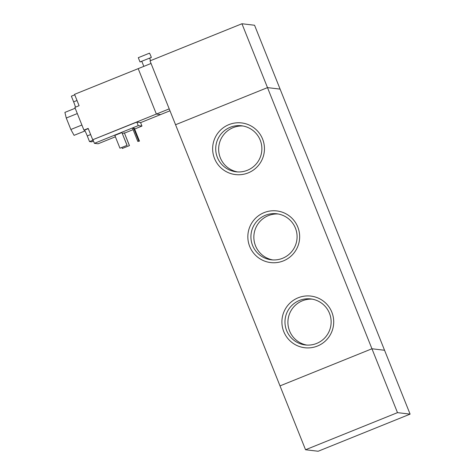 <?xml version="1.0" encoding="UTF-8"?>
<svg xmlns="http://www.w3.org/2000/svg" width="475" height="475" viewBox="0 0 475 475"><rect width="100%" height="100%" fill="white"/><g stroke="black" fill="none" stroke-linecap="round" stroke-linejoin="round"><path stroke-width="0.71" d="M397.492 412.638L410.103 414.129L318.155 451.25L305.55 449.754L397.492 412.638L371.949 348.769L384.554 350.265L410.103 414.129M241.947 23.75L150.005 60.871L175.554 124.735L267.496 87.62L241.947 23.75L254.558 25.246L280.102 89.11L267.496 87.62L371.949 348.769L280.007 385.89L371.949 348.769L384.554 350.265L280.102 89.11L267.496 87.62L175.554 124.735L305.55 449.754M283.403 260.882A26.012 25.911 96.8 0 1 248.098 233.094A26.012 25.911 96.8 0 1 289.75 216.279A26.012 25.911 96.8 0 1 283.403 260.882M282.595 258.281A23.174 23.085 -83.2 0 0 276.717 213.768A23.174 23.085 -83.2 0 0 251.073 234.068A23.174 23.085 -83.2 0 0 282.595 258.281M278.184 213.993A23.174 23.085 -83.2 0 0 254.012 234.412A23.174 23.085 -83.2 0 0 272.745 259.92M317.46 346.037A26.012 25.911 96.8 0 1 282.162 318.256A26.012 25.911 96.8 0 1 323.808 301.441A26.012 25.911 96.8 0 1 317.46 346.037M316.653 343.437A23.174 23.085 -83.2 0 0 310.775 298.929A23.174 23.085 -83.2 0 0 285.131 319.23A23.174 23.085 -83.2 0 0 316.653 343.437M312.247 299.149A23.174 23.085 -83.2 0 0 288.07 319.574A23.174 23.085 -83.2 0 0 306.808 345.076M248.205 172.882A26.012 25.911 96.8 0 1 212.901 145.101A26.012 25.911 96.8 0 1 254.553 128.286A26.012 25.911 96.8 0 1 248.205 172.882M247.398 170.282A23.174 23.085 -83.2 0 0 241.52 125.774A23.174 23.085 -83.2 0 0 215.876 146.074A23.174 23.085 -83.2 0 0 247.398 170.282M242.992 125.994A23.174 23.085 -83.2 0 0 218.815 146.419A23.174 23.085 -83.2 0 0 237.547 171.926M149.536 53.224L150.213 54.566L149.506 53.158L138.302 57.683L140 61.958L141.841 61.423M150.225 54.595L151.365 57.416L140 61.958M149.655 58.3L151.365 57.416M150.587 60.634L149.583 58.122L141.776 61.251L143.824 66.375M127.116 145.344L119.949 148.188L127.116 145.344L121.915 132.561L127.021 145.338M121.915 132.561L114.837 135.417L119.949 148.188M129.461 145.623L122.295 148.467L129.461 145.623L124.355 132.852L129.372 145.611M121.891 147.452L122.295 148.467M122.413 133.588L124.26 132.84M139.466 141.123L137.809 141.443L139.466 141.123L134.354 128.351L133.695 128.268L138.801 141.045M133.695 128.268L132.703 128.672L137.809 141.443M151.044 63.46L138.201 68.643L156.37 114.059L92.714 139.757L136.83 122.087L138.249 125.632L141.966 126.071L134.633 129.034M136.83 122.087L140.547 122.526L141.966 126.071M133.095 129.651L124.468 133.137M115.395 136.8L98.117 143.777L94.4 143.337L138.249 125.632M92.981 139.787L94.4 143.337M93.124 140.149L89.532 141.597L87.263 135.921A6.122 0.469 68 0 0 84.461 130.18L83.927 130.114L74.848 107.409L79.087 105.693L74.551 94.341L138.201 68.643L156.37 114.059L160.615 114.564L140.594 122.645M89.532 141.597L91.657 141.847L93.504 141.099M83.927 130.114L88.172 128.404L92.714 139.757M75.424 107.172A6.122 0.469 68 0 0 73.637 101.858L71.369 96.176L74.741 94.816M75.181 108.247L64.897 112.397L66.263 118.02L70.852 129.491L74.076 135.339L85.007 130.928M77.306 113.561L66.263 118.02M81.896 125.032L70.852 129.491M169.973 110.788L160.615 114.564L156.37 114.059L169.207 108.876M84.461 130.18L88.267 128.642M87.263 135.921L90.636 134.556M73.637 101.858L77.009 100.492"/></g></svg>
